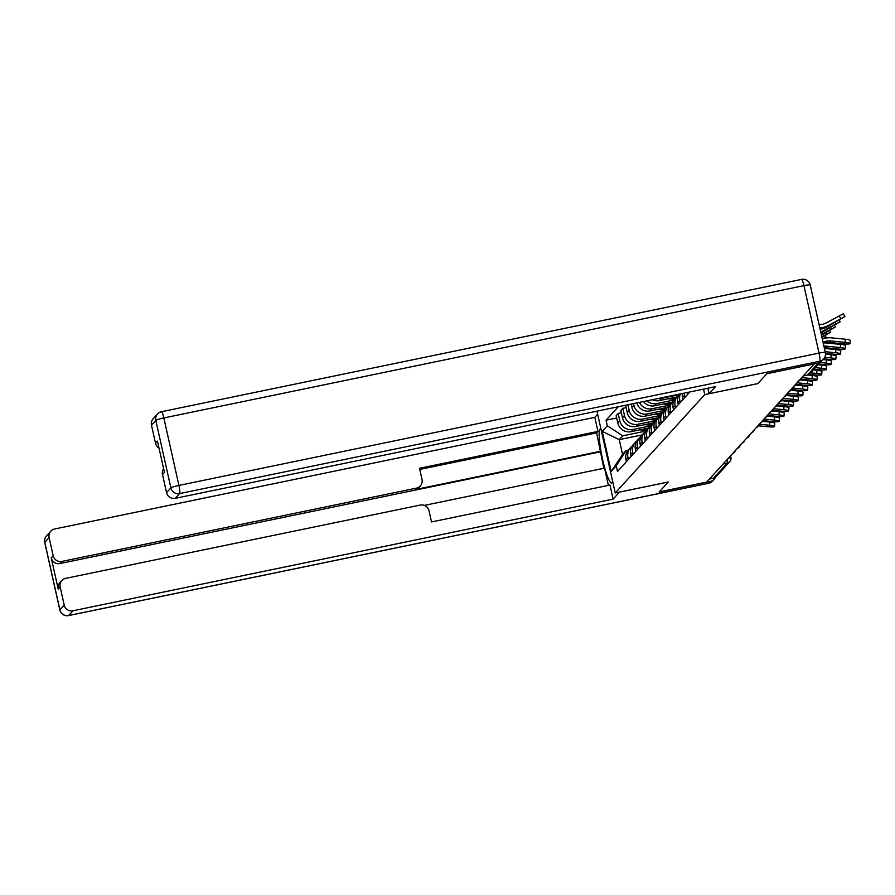<?xml version="1.0" encoding="UTF-8"?>
<svg xmlns="http://www.w3.org/2000/svg" width="895" height="895" viewBox="0 0 895 895"><rect width="100%" height="100%" fill="white"/><g stroke="black" fill="none" stroke-linecap="round" stroke-linejoin="round"><path stroke-width="1.34" d="M596.965 411.163L615.234 492.966L704.768 394.594L757.83 383.619L766.836 373.73L814.193 363.941L706.647 482.103L659.291 491.892L668.296 481.991L615.234 492.966M730.622 456.036L730.879 457.401A4.911 4.833 -137.7 0 1 729.749 461.686L716.056 476.733A4.911 4.833 -137.7 0 1 713.483 478.198L727.176 463.151A4.911 0.727 -101.7 0 0 727.087 459.638M709.444 479.026L713.483 478.198M687.315 392.48L687.718 394.315M684.999 397.302L684.552 395.31A11.299 11.109 -137.7 0 1 684.283 393.106M682.404 393.498A11.299 11.109 42.3 0 0 682.561 397.503L683.008 399.494M680.289 402.481L679.842 400.49A11.299 11.109 -137.7 0 1 680.357 393.923M679.417 394.113A11.299 11.109 42.3 0 0 677.851 402.683L678.287 404.674M675.568 407.661L675.121 405.67A11.299 11.109 -137.7 0 1 679.215 394.438M672.749 397.827L675.703 398.018A11.299 11.109 42.3 0 0 673.129 407.863L673.577 409.854M670.858 412.841L670.411 410.85A11.299 11.109 -137.7 0 1 674.494 399.617M672.995 400.982L671.004 403.175A11.299 11.109 42.3 0 0 668.42 413.042L668.856 415.034M666.137 418.021L665.701 416.03A11.299 11.109 -137.7 0 1 669.784 404.797M668.285 406.162L666.283 408.355A11.299 11.109 42.3 0 0 663.698 418.222L664.146 420.214M661.427 423.201L660.98 421.221A11.299 11.109 -137.7 0 1 665.063 409.977M658.597 413.367L661.55 413.557A11.299 11.109 42.3 0 0 658.988 423.402L659.425 425.393M678.746 394.807L661.45 398.387A11.299 11.109 -137.7 0 1 657.982 398.543M656.706 428.392L656.27 426.4A11.299 11.109 -137.7 0 1 660.353 415.157M652.343 399.718A11.299 11.109 42.3 0 0 659.458 400.568L676.598 397.033M658.854 416.522L656.852 418.715A11.299 11.109 42.3 0 0 654.267 428.593L654.715 430.573M674.024 399.987L656.74 403.567A11.299 11.109 -137.7 0 1 646.85 400.848M651.996 433.572L651.549 431.58A11.299 11.109 -137.7 0 1 655.632 420.337M643.471 401.553A11.299 11.109 42.3 0 0 654.748 405.759L671.876 402.213M649.177 423.727L652.119 423.917A11.299 11.109 42.3 0 0 649.557 433.773L649.994 435.764M669.315 405.166L652.019 408.746A11.299 11.109 -137.7 0 1 639.433 402.381M647.275 438.751L646.839 436.76A11.299 11.109 -137.7 0 1 650.922 425.517M636.815 402.929A11.299 11.109 42.3 0 0 650.027 410.939L667.167 407.393M644.456 428.918L647.409 429.097A11.299 11.109 42.3 0 0 644.836 438.953L645.284 440.944M664.593 410.346L647.309 413.926A11.299 11.109 -137.7 0 1 633.906 405.222L633.548 403.6M642.565 443.931L642.118 441.94A11.299 11.109 -137.7 0 1 646.201 430.696M631.176 404.092L631.915 407.415A11.299 11.109 42.3 0 0 645.317 416.119L662.445 412.573M644.702 432.072L642.711 434.265A11.299 11.109 42.3 0 0 640.126 444.133L640.574 446.124M659.884 415.526L642.588 419.106A11.299 11.109 -137.7 0 1 629.196 410.402L627.932 404.764M637.844 449.111L637.408 447.12A11.299 11.109 -137.7 0 1 641.491 435.887M625.661 405.234L627.205 412.595A11.299 11.109 42.3 0 0 640.596 421.299L657.735 417.752M639.992 437.252L638.001 439.445A11.299 11.109 42.3 0 0 635.405 449.312L635.853 451.304M655.174 420.717L637.878 424.286A11.299 11.109 -137.7 0 1 624.475 415.582L622.853 408.31L620.861 410.503L622.484 417.775A11.299 11.109 42.3 0 0 635.886 426.479L653.014 422.932M633.134 454.291L632.687 452.299A11.299 11.109 -137.7 0 1 636.77 441.067M626.097 407.639L622.853 408.31M635.271 442.432L633.28 444.625A11.299 11.109 42.3 0 0 630.695 454.492L631.143 456.484M650.452 425.897L633.168 429.466A11.299 11.109 -137.7 0 1 619.765 420.762L618.143 413.49L616.14 415.683L617.774 422.955A11.299 11.109 42.3 0 0 631.165 431.658L648.304 428.123M628.413 459.471L627.977 457.479A11.299 11.109 -137.7 0 1 632.06 446.247M621.376 412.819L618.143 413.49M630.561 447.612L628.57 449.805A11.299 11.109 42.3 0 0 625.974 459.672L626.422 461.663M642.162 434.914L619.262 439.646L622.562 454.436L626.041 450.61L616.252 465.859L617.505 471.464L689.866 391.954M616.252 465.859L611.173 471.441L602.223 431.379L607.302 425.796L622.741 435.831L619.262 439.646L602.223 431.379M618.277 406.755L606.049 420.191L607.302 425.796M703.548 389.135L704.768 394.594M645.742 431.077L622.741 435.831M626.041 450.61L628.256 450.151M616.666 417.999L606.049 420.191M622.562 454.436L611.173 471.441M823.232 343.188A15.237 14.98 -137.7 0 1 829.475 342.494L843.661 343.881A5.65 0.828 -175.3 0 0 849.993 343.579A5.65 0.828 -175.3 0 0 845.059 342.36L845.316 339.205A5.65 0.828 4.7 0 1 850.25 340.436L849.993 343.579M823.031 342.293A15.237 14.98 -137.7 0 1 830.862 340.961L845.059 342.36M845.316 339.205L831.119 337.818A18.426 18.124 42.3 0 0 822.326 339.127M819.07 324.572A15.237 14.98 42.3 0 0 826.779 322.692L843.336 313.776L844.914 316.55L828.367 325.467A18.426 18.124 -137.7 0 1 819.786 327.749M820.1 329.17A18.426 18.124 -137.7 0 0 826.969 326.988L844.914 316.55M824.228 347.629A15.237 14.98 -137.7 0 1 824.765 347.674L838.951 349.072A5.65 0.828 -175.3 0 0 845.272 348.77A5.65 0.828 -175.3 0 0 840.338 347.54L840.595 344.385A5.65 0.828 4.7 0 1 845.54 345.615L845.272 348.77M823.881 346.085A15.237 14.98 -137.7 0 1 826.152 346.141L840.338 347.54M840.595 344.385L826.409 342.998A18.426 18.124 42.3 0 0 824.161 342.908M825.458 353.38L834.229 354.252A5.65 0.828 -175.3 0 0 840.562 353.95A5.65 0.828 -175.3 0 0 835.628 352.719L835.885 349.576A5.65 0.828 4.7 0 1 840.819 350.795L840.562 353.95M825.134 351.69L835.628 352.719M835.885 349.576L824.407 348.446M818.086 363.057L819.719 361.256A7.373 7.25 42.3 0 0 823.579 359.063L821.946 360.864A7.373 7.25 -137.7 0 1 818.086 363.057L766.925 373.629L757.864 383.586L709.075 393.677L707.867 388.24M709.075 393.677L715.463 386.662L175.297 498.325A7.373 7.25 -137.7 0 1 166.559 492.653L162.51 474.529A7.373 7.25 -137.7 0 1 163.64 468.79M159.008 448.082A7.373 7.25 -137.7 0 1 155.529 443.293L151.479 425.17A7.373 7.25 -137.7 0 1 153.168 418.726L157.486 413.982A7.373 7.25 42.3 0 0 155.797 420.415L151.479 425.17M162.51 474.529L164.445 472.403L157.464 441.168L155.529 443.293M619.485 492.082L613.109 499.119L72.954 610.782L68.624 615.525L708.728 483.21L710.361 481.42L659.201 491.993L668.274 482.025L619.485 492.116M612.773 481.969L612.046 482.763A27.644 4.106 -101.7 0 1 611.654 483.009A27.644 4.106 -101.7 0 1 602.335 458.218A27.644 4.106 -101.7 0 1 600.064 429.108L600.78 428.313M597.636 414.251L594.828 417.339L597.972 431.401L419.509 468.298L422.015 479.496A7.373 7.25 42.3 0 1 416.466 488.133L61.912 561.422L59.976 563.548A7.373 7.25 -137.7 0 1 51.239 557.865L58.231 589.1A7.373 7.25 -137.7 0 1 59.909 582.667L61.844 580.542A7.373 7.25 42.3 0 0 60.155 586.975L64.216 605.098A7.373 7.25 42.3 0 0 72.954 610.782M603.812 468.298L596.641 432.867L597.972 431.401M608.376 485.381L604.528 468.152L424.364 505.395M61.844 580.542A7.373 7.25 42.3 0 1 65.704 578.349L420.258 505.06A7.373 7.25 42.3 0 1 428.996 510.732L431.502 521.942L609.965 485.056L613.109 499.119M594.828 417.339L54.662 528.99A7.373 7.25 42.3 0 0 49.124 537.626L53.174 555.739A7.373 7.25 42.3 0 0 61.912 561.422M710.361 481.42A7.373 7.25 42.3 0 0 715.474 477.27M600.746 451.225L415.146 489.587L416.466 488.133M600.142 451.885L59.976 563.548M596.641 432.867L419.755 469.428M420.326 485.94L418.994 487.395A7.373 7.25 -137.7 0 1 415.146 489.587M820.928 332.85A18.426 18.124 -137.7 0 0 822.259 332.168L840.204 321.73L823.646 330.647A18.426 18.124 -137.7 0 1 820.726 331.944M821.442 335.178L835.482 326.91L821.297 334.506M823.758 358.861L829.52 359.432A5.65 0.828 -175.3 0 0 835.84 359.13A5.65 0.828 -175.3 0 0 830.907 357.899L831.164 354.756A5.65 0.828 4.7 0 1 836.109 355.975L835.84 359.13M824.765 357.295L830.907 357.899M831.164 354.756L825.492 354.196M818.656 364.008L824.798 364.612A5.65 0.828 -175.3 0 0 831.131 364.31A5.65 0.828 -175.3 0 0 826.197 363.079L826.454 359.935A5.65 0.828 4.7 0 1 831.388 361.155L831.131 364.31M820.044 362.475L826.197 363.079M826.454 359.935L823.087 359.6M813.935 369.187L820.088 369.792A5.65 0.828 -175.3 0 0 826.409 369.49A5.65 0.828 -175.3 0 0 821.476 368.259L821.733 365.115A5.65 0.828 4.7 0 1 826.678 366.335L826.409 369.49M815.334 367.655L821.476 368.259M821.733 365.115L817.985 364.746M821.957 337.449L830.773 332.09L821.8 336.777M824.664 338.332L826.051 337.27L822.315 339.048M809.069 374.356L815.367 374.971A5.65 0.828 -175.3 0 0 821.699 374.669A5.65 0.828 -175.3 0 0 816.766 373.45L817.023 370.295A5.65 0.828 4.7 0 1 821.957 371.526L821.699 374.669M810.613 372.835L816.766 373.45M817.023 370.295L813.264 369.926M800.891 379.189L810.657 380.151A5.65 0.828 -175.3 0 0 816.99 379.849A5.65 0.828 -175.3 0 0 812.045 378.63L812.302 375.475A5.65 0.828 4.7 0 1 817.247 376.705L816.99 379.849M801.752 377.612L812.045 378.63M812.302 375.475L807.67 375.016M796.181 384.369L805.936 385.331A5.65 0.828 -175.3 0 0 812.268 385.029A5.65 0.828 -175.3 0 0 807.335 383.81L807.592 380.655A5.65 0.828 4.7 0 1 812.526 381.885L812.268 385.029M797.031 382.791L807.335 383.81M807.592 380.655L800.287 379.939M791.46 389.549L801.226 390.511A5.65 0.828 -175.3 0 0 807.558 390.209A5.65 0.828 -175.3 0 0 802.614 388.989L802.871 385.834A5.65 0.828 4.7 0 1 807.816 387.065L807.558 390.209M792.321 387.971L802.614 388.989M802.871 385.834L795.565 385.118M786.75 394.74L796.505 395.691A5.65 0.828 -175.3 0 0 802.837 395.389A5.65 0.828 -175.3 0 0 797.904 394.169L798.161 391.014A5.65 0.828 4.7 0 1 803.095 392.245L802.837 395.389M787.6 393.151L797.904 394.169M798.161 391.014L790.856 390.298M782.029 399.92L791.795 400.882A5.65 0.828 -175.3 0 0 798.127 400.58A5.65 0.828 -175.3 0 0 793.183 399.349L793.44 396.194A5.65 0.828 4.7 0 1 798.385 397.425L798.127 400.58M782.89 398.331L793.183 399.349M793.44 396.194L786.134 395.478M777.319 405.099L787.074 406.061A5.65 0.828 -175.3 0 0 793.406 405.759A5.65 0.828 -175.3 0 0 788.473 404.529L788.73 401.385A5.65 0.828 4.7 0 1 793.664 402.605L793.406 405.759M778.169 403.511L788.473 404.529M788.73 401.385L781.424 400.658M772.598 410.279L782.364 411.241A5.65 0.828 -175.3 0 0 788.696 410.939A5.65 0.828 -175.3 0 0 783.751 409.709L784.009 406.565A5.65 0.828 4.7 0 1 788.954 407.784L788.696 410.939M773.459 408.702L783.751 409.709M784.009 406.565L776.703 405.838M767.888 415.459L777.643 416.421A5.65 0.828 -175.3 0 0 783.975 416.119A5.65 0.828 -175.3 0 0 779.042 414.888L779.299 411.745A5.65 0.828 4.7 0 1 784.233 412.964L783.975 416.119M768.738 413.882L779.042 414.888M779.299 411.745L771.993 411.018M763.166 420.639L772.933 421.601A5.65 0.828 -175.3 0 0 779.265 421.299A5.65 0.828 -175.3 0 0 774.32 420.068L774.578 416.925A5.65 0.828 4.7 0 1 779.523 418.144L779.265 421.299M764.028 419.061L774.32 420.068M774.578 416.925L767.272 416.209M676.217 397.447L674.964 397.369M674.752 399.215L668.062 398.801M671.496 402.627L670.243 402.549M670.981 403.197L668.028 403.007M670.042 404.395L663.34 403.981M666.786 407.807L665.533 407.728M666.272 408.377L663.318 408.187M665.321 409.574L658.63 409.16M662.065 412.987L660.812 412.908M660.611 414.754L653.909 414.34M657.355 418.166L656.102 418.088M656.84 418.737L653.887 418.547M655.89 419.945L649.199 419.52M652.634 423.357L651.381 423.279M651.18 425.125L644.478 424.7M758.457 425.819L768.223 426.781A5.65 0.828 -175.3 0 0 774.544 426.479A5.65 0.828 -175.3 0 0 769.61 425.259L769.868 422.104A5.65 0.828 4.7 0 1 774.801 423.335L774.544 426.479M759.307 424.241L769.61 425.259M769.868 422.104L762.562 421.388M647.924 428.537L646.671 428.459M646.458 430.305L639.768 429.88M631.165 431.658L633.168 429.466M635.886 426.479L637.878 424.286M640.596 421.299L642.588 419.106M645.317 416.119L647.309 413.926M650.027 410.939L652.019 408.746M654.748 405.759L656.74 403.567M659.458 400.568L661.45 398.387M630.695 454.492L632.687 452.299M635.405 449.312L637.408 447.12M640.126 444.133L642.118 441.94M644.836 438.953L646.839 436.76M649.557 433.773L651.549 431.58M654.267 428.593L656.27 426.4M658.988 423.402L660.98 421.221M663.698 418.222L665.701 416.03M668.42 413.042L670.411 410.85M673.129 407.863L675.121 405.67M677.851 402.683L679.842 400.49M682.561 397.503L684.552 395.31M625.974 459.672L627.977 457.479M622.484 417.775L624.475 415.582M627.205 412.595L629.196 410.402M631.915 407.415L633.906 405.222M617.774 422.955L619.765 420.762M807.189 375.106A4.911 0.727 -101.7 0 0 807.268 375.117A4.911 0.727 -101.7 0 0 807.346 375.072L818.332 363.001M803.296 375.911L807.346 375.072A4.911 4.833 -137.7 0 0 809.908 373.618L820.301 362.195M723.138 463.99L727.176 463.151A4.911 4.833 -137.7 0 0 729.749 461.686A4.911 4.911 0 0 0 730.913 457.311L729.94 457.211M830.862 340.961L829.475 342.494M840.707 318.586L839.118 315.812M826.969 326.988L828.367 325.467M826.152 346.141L824.765 347.674M823.579 359.063A7.373 7.373 0 0 0 825.313 352.496A7.373 0.783 -12.6 0 0 819.026 353.111A7.373 1.096 78.3 0 1 819.719 361.256L179.615 493.581A7.373 1.096 78.3 0 0 178.922 485.426L819.026 353.111L803.945 285.628L163.841 417.943L178.922 485.426A7.373 0.783 167.4 0 0 170.878 487.898L155.797 420.415A7.373 0.783 -12.6 0 1 163.841 417.943A7.373 1.096 78.3 0 0 161.447 411.722A7.373 7.373 0 0 0 157.486 413.982A7.373 7.25 42.3 0 1 161.335 411.789A7.373 1.096 78.3 0 1 161.447 411.722L801.551 279.408A7.373 1.096 78.3 0 1 803.945 285.628A7.373 0.783 167.4 0 1 810.232 285.013A7.373 7.373 0 0 0 801.551 279.408A7.373 1.096 78.3 0 0 801.439 279.475M166.559 492.653L170.878 487.898A7.373 7.25 42.3 0 0 179.615 493.581L175.297 498.325M810.176 285.147A7.373 0.783 167.4 0 0 810.232 285.013L825.313 352.496M60.155 586.975L58.231 589.1M51.239 557.865L53.174 555.739M49.124 537.626L44.806 542.37L59.887 609.853L64.216 605.098M600.925 428.929L600.064 429.108M44.806 542.37A7.373 7.25 -137.7 0 1 46.495 535.937A7.373 7.373 0 0 0 44.75 542.504A7.373 0.783 -12.6 0 1 44.806 542.37M714.21 479.228L712.577 481.018A7.373 7.25 -137.7 0 1 708.728 483.21A7.373 1.096 78.3 0 1 708.627 483.278L68.523 615.592A7.373 1.096 78.3 0 0 68.624 615.525A7.373 7.25 -137.7 0 1 59.887 609.853A7.373 0.783 167.4 0 0 59.831 609.987A7.373 7.373 0 0 0 68.523 615.592A7.373 1.096 78.3 0 1 68.389 615.57M712.577 481.018A7.373 7.373 0 0 1 708.627 483.278A7.373 1.096 78.3 0 1 708.493 483.255M835.986 323.766L835.203 322.401M822.259 332.168L823.646 330.647M831.276 328.946L830.493 327.581M826.555 334.126L825.772 332.761M798.642 381.024A4.911 4.911 0 0 0 801.517 377.869M793.921 386.215A4.911 4.911 0 0 0 796.796 383.049M789.211 391.395A4.911 4.911 0 0 0 792.086 388.229M784.49 396.575A4.911 4.911 0 0 0 787.365 393.408M779.78 401.754A4.911 4.911 0 0 0 782.655 398.588M775.059 406.934A4.911 4.911 0 0 0 777.934 403.779M770.349 412.114A4.911 4.911 0 0 0 773.224 408.959M765.628 417.294A4.911 4.911 0 0 0 768.503 414.139M760.918 422.474A4.911 4.911 0 0 0 763.793 419.319M756.197 427.653A4.911 4.911 0 0 0 759.072 424.498M751.487 432.833A4.911 4.911 0 0 0 754.362 429.678M746.766 438.024A4.911 4.911 0 0 0 749.641 434.858M742.056 443.204A4.911 4.911 0 0 0 744.931 440.038M737.335 448.384A4.911 4.911 0 0 0 740.21 445.218M732.625 453.564A4.911 4.911 0 0 0 735.5 450.398M727.903 458.743A4.911 4.911 0 0 0 730.779 455.577M647.421 429.074L649.423 426.893M652.142 423.894L654.133 421.702M661.573 413.535L663.564 411.342M675.714 397.995L677.716 395.803M803.262 375.945L807.268 375.117A4.911 4.911 0 0 0 809.908 373.618M50.814 531.183L46.495 535.937M44.75 542.504L59.831 609.987M839.286 320.13L840.204 321.73M834.565 325.31L835.482 326.91M829.855 330.49L830.773 332.09M825.145 335.67L826.051 337.27"/></g></svg>
